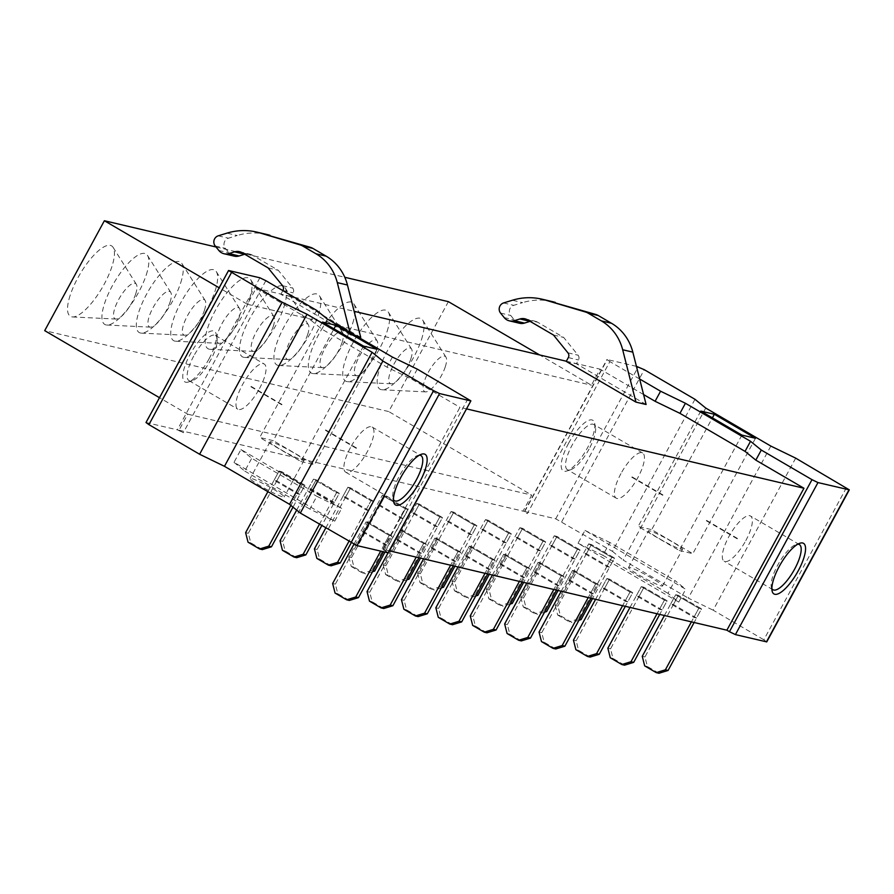 <?xml version="1.0" encoding="UTF-8"?>
<svg xmlns="http://www.w3.org/2000/svg" width="894" height="894" viewBox="0 0 894 894"><rect width="100%" height="100%" fill="white"/><g stroke="black" fill="none" stroke-linecap="round" stroke-linejoin="round"><path stroke-width="0.67" stroke-dasharray="4.47 3.35" d="M467.975 398.758L385.426 550.793L382.867 549.285L389.449 550.838M382.867 549.285L459.941 407.329L466.523 408.882M448.386 301.658L388.711 411.564L44.7 330.646M216.035 247.001L344.793 277.285M70.101 295.512A40.822 13.03 120.3 0 0 72.526 316.957A40.822 13.03 120.3 0 0 111.873 266.714A40.822 13.03 120.3 0 0 113.147 247.426A40.822 13.03 120.3 0 0 92.607 256.578A40.822 13.03 120.3 0 0 70.101 295.512M146.281 274.804A40.822 13.03 120.3 0 0 147.555 255.516A40.822 13.03 120.3 0 0 127.004 264.669A40.822 13.03 120.3 0 0 104.509 303.602A40.822 13.03 120.3 0 0 106.934 325.047A40.822 13.03 120.3 0 0 146.281 274.804M180.677 282.895A40.822 13.03 120.3 0 0 181.951 263.607A40.822 13.03 120.3 0 0 161.412 272.771A40.822 13.03 120.3 0 0 138.905 311.693A40.822 13.03 120.3 0 0 141.33 333.138A40.822 13.03 120.3 0 0 180.677 282.895M215.085 290.986A40.822 13.03 120.3 0 0 216.348 271.698A40.822 13.03 120.3 0 0 195.808 280.861A40.822 13.03 120.3 0 0 173.313 319.784A40.822 13.03 120.3 0 0 175.738 341.229A40.822 13.03 120.3 0 0 215.085 290.986M249.482 299.077A40.822 13.03 120.3 0 0 250.756 279.788A40.822 13.03 120.3 0 0 230.216 288.952A40.822 13.03 120.3 0 0 207.71 327.874A40.822 13.03 120.3 0 0 210.135 349.319A40.822 13.03 120.3 0 0 249.482 299.077M283.89 307.167A40.822 13.03 120.3 0 0 285.152 287.879A40.822 13.03 120.3 0 0 264.613 297.043A40.822 13.03 120.3 0 0 242.106 335.965A40.822 13.03 120.3 0 0 244.531 357.421A40.822 13.03 120.3 0 0 283.89 307.167M318.286 315.258A40.822 13.03 120.3 0 0 319.56 295.97A40.822 13.03 120.3 0 0 299.009 305.133A40.822 13.03 120.3 0 0 276.514 344.056A40.822 13.03 120.3 0 0 278.939 365.512A40.822 13.03 120.3 0 0 318.286 315.258M352.683 323.349A40.822 13.03 120.3 0 0 353.957 304.061A40.822 13.03 120.3 0 0 333.417 313.224A40.822 13.03 120.3 0 0 310.911 352.147A40.822 13.03 120.3 0 0 313.336 373.603A40.822 13.03 120.3 0 0 352.683 323.349M387.091 331.439A40.822 13.03 120.3 0 0 388.354 312.151A40.822 13.03 120.3 0 0 367.814 321.315A40.822 13.03 120.3 0 0 345.319 360.237A40.822 13.03 120.3 0 0 347.744 381.693A40.822 13.03 120.3 0 0 387.091 331.439M421.487 339.541A40.822 13.03 120.3 0 0 422.761 320.242A40.822 13.03 120.3 0 0 402.222 329.405A40.822 13.03 120.3 0 0 379.715 368.339A40.822 13.03 120.3 0 0 382.14 389.784A40.822 13.03 120.3 0 0 421.487 339.541M334.725 521.168L234.005 462.343L240.967 449.514L341.687 508.351L334.725 521.168L309.872 509.111L316.834 496.293L341.687 508.351M316.554 310.307L311.09 320.376L256.109 288.259L247.403 304.284L219.164 287.79M265.853 280.682L183.304 432.718L179.023 430.215L187.729 414.19L159.49 397.696M311.09 320.376L321.862 329.126L386.946 367.155L411.81 379.212L459.941 407.329M643.579 394.567L600.12 369.177L591.415 385.202L539.618 354.94M256.109 288.259L354.125 311.313M566.338 361.232L600.12 369.177M566.248 361.388L576.406 363.78L578.474 359.969A4.191 3.945 103.2 0 0 578.083 355.209L563.645 337.418L537.618 322.209A10.471 9.868 103.2 0 0 535.048 321.181A10.471 9.868 103.2 0 0 530.108 321.359L530.108 321.359M646.105 404.501L576.406 363.78M360.729 337.373L291.031 296.663L293.109 292.852A4.191 3.945 103.2 0 0 292.718 288.091L278.28 270.29L252.253 255.092A10.471 9.868 103.2 0 0 249.672 254.064A10.471 9.868 103.2 0 0 244.732 254.242L244.732 254.242M349.878 332.222L350.571 334.982L357.321 336.569M350.571 334.982L280.872 294.271L291.031 296.663M179.023 430.215L523.035 511.133L531.74 495.108L388.711 411.564M187.729 414.19L531.74 495.108M247.403 304.284L591.415 385.202M636.427 366.35L606.959 359.5L609.864 361.601L527.326 513.637L523.035 511.133M678.747 602.087L578.027 543.25L584.989 530.433L685.709 589.269L678.747 602.087L667.974 593.337L674.936 580.519L685.709 589.269M234.194 256.131A10.471 9.868 103.2 0 1 228.987 252.834L225.355 248.353A6.28 5.923 103.2 0 1 228.395 238.206L237.178 235.513L227.02 233.122M268.122 267.909L278.28 270.29M280.872 294.271L282.862 290.617M266.814 234.463A62.803 59.227 -76.8 0 0 237.178 235.513M519.559 323.259A10.471 9.868 103.2 0 1 514.352 319.963L510.72 315.47A6.28 5.923 103.2 0 1 513.759 305.335L522.554 302.63L512.396 300.239M553.487 335.026L563.645 337.418M552.179 301.58A62.803 59.227 -76.8 0 0 522.554 302.63M135.698 293.925A20.406 6.515 -59.7 0 1 116.019 319.046A20.406 6.515 -59.7 0 1 114.801 308.318A20.406 6.515 -59.7 0 1 126.054 288.863A20.406 6.515 -59.7 0 1 136.324 284.281A20.406 6.515 -59.7 0 1 135.698 293.925M170.095 302.016A20.406 6.515 -59.7 0 1 150.415 327.137A20.406 6.515 -59.7 0 1 149.209 316.409A20.406 6.515 -59.7 0 1 160.462 296.953A20.406 6.515 -59.7 0 1 170.732 292.372A20.406 6.515 -59.7 0 1 170.095 302.016M204.491 310.106A20.406 6.515 -59.7 0 1 184.823 335.228A20.406 6.515 -59.7 0 1 183.605 324.511A20.406 6.515 -59.7 0 1 194.858 305.044A20.406 6.515 -59.7 0 1 205.128 300.462A20.406 6.515 -59.7 0 1 204.491 310.106M238.899 318.197A20.406 6.515 -59.7 0 1 219.22 343.318A20.406 6.515 -59.7 0 1 218.013 332.602A20.406 6.515 -59.7 0 1 229.266 313.135A20.406 6.515 -59.7 0 1 239.536 308.553A20.406 6.515 -59.7 0 1 238.899 318.197M273.296 326.288A20.406 6.515 -59.7 0 1 253.628 351.409A20.406 6.515 -59.7 0 1 252.41 340.692A20.406 6.515 -59.7 0 1 263.663 321.225A20.406 6.515 -59.7 0 1 273.933 316.644A20.406 6.515 -59.7 0 1 273.296 326.288M307.704 334.378A20.406 6.515 -59.7 0 1 288.024 359.5A20.406 6.515 -59.7 0 1 286.818 348.783A20.406 6.515 -59.7 0 1 298.06 329.316A20.406 6.515 -59.7 0 1 308.329 324.734A20.406 6.515 -59.7 0 1 307.704 334.378M342.1 342.469A20.406 6.515 -59.7 0 1 322.432 367.59A20.406 6.515 -59.7 0 1 321.214 356.874A20.406 6.515 -59.7 0 1 332.467 337.407A20.406 6.515 -59.7 0 1 342.737 332.825A20.406 6.515 -59.7 0 1 342.1 342.469M376.497 350.56A20.406 6.515 -59.7 0 1 356.829 375.692A20.406 6.515 -59.7 0 1 355.611 364.964A20.406 6.515 -59.7 0 1 366.864 345.497A20.406 6.515 -59.7 0 1 377.134 340.916A20.406 6.515 -59.7 0 1 376.497 350.56M410.905 358.65A20.406 6.515 -59.7 0 1 391.226 383.783A20.406 6.515 -59.7 0 1 390.019 373.055A20.406 6.515 -59.7 0 1 401.272 353.588A20.406 6.515 -59.7 0 1 411.542 349.006A20.406 6.515 -59.7 0 1 410.905 358.65M445.301 366.752A20.406 6.515 -59.7 0 1 425.633 391.874A20.406 6.515 -59.7 0 1 424.415 381.146A20.406 6.515 -59.7 0 1 435.669 361.679A20.406 6.515 -59.7 0 1 445.938 357.097A20.406 6.515 -59.7 0 1 445.301 366.752M322.388 322.075L259.729 437.479L273.273 440.664L333.987 328.847M363.5 346.09L300.842 461.494L259.729 437.479M377.044 349.275L314.386 464.679L273.273 440.664M300.842 461.494L314.386 464.679M293.321 452.554A19.366 1.788 28.5 0 0 270.044 441.837A19.366 1.788 28.5 0 0 280.794 449.604A19.366 1.788 28.5 0 0 304.072 460.309A19.366 1.788 28.5 0 0 293.321 452.554M260.903 486.235A19.366 1.788 -151.5 0 1 250.152 478.469A19.366 1.788 -151.5 0 1 273.43 489.186A19.366 1.788 -151.5 0 1 284.18 496.952A19.366 1.788 -151.5 0 1 260.903 486.235M385.426 550.793L388.342 552.883M350.459 447.626A26.161 8.348 120.3 0 0 345.721 472.211A26.161 8.348 120.3 0 0 367.378 451.615A26.161 8.348 120.3 0 0 372.116 427.03A26.161 8.348 120.3 0 0 350.459 447.626M146.001 422.527L177.336 429.824L183.304 432.718M259.472 388.577A26.161 8.348 120.3 0 0 264.199 363.992A26.161 8.348 120.3 0 0 242.542 384.599A26.161 8.348 120.3 0 0 237.804 409.184A26.161 8.348 120.3 0 0 259.472 388.577M327.327 319.057L321.862 329.126M392.421 357.075L386.946 367.155M417.274 369.144L411.81 379.212M240.967 449.514L251.739 458.264L316.834 496.293M234.005 462.343L244.777 471.093L251.739 458.264M244.777 471.093L309.872 509.111M209.095 358.796A29.301 9.353 120.3 0 0 216.259 334.334A29.301 9.353 120.3 0 0 190.143 354.337A29.301 9.353 120.3 0 0 188.422 381.984A29.301 9.353 120.3 0 0 209.095 358.796M193.719 356.08A26.161 8.348 120.3 0 0 188.992 380.665A26.161 8.348 120.3 0 0 192.188 380.766A26.161 8.348 120.3 0 0 210.649 360.058A26.161 8.348 120.3 0 0 217.041 338.211A26.161 8.348 120.3 0 0 215.387 335.473A26.161 8.348 120.3 0 0 193.719 356.08M419.431 455.158A26.161 8.348 120.3 0 0 417.733 455.448A26.161 8.348 120.3 0 0 399.272 476.144A26.161 8.348 120.3 0 0 392.879 497.992A26.161 8.348 120.3 0 0 393.461 499.612M755.464 438.283L692.805 553.677L651.692 529.661L712.395 417.856M741.919 435.099L679.261 550.492L638.148 526.477L651.692 529.661M700.807 411.084L638.148 526.477M679.261 550.492L692.805 553.677M659.213 538.613A19.366 1.788 28.5 0 0 682.491 549.318A19.366 1.788 28.5 0 0 671.74 541.552A19.366 1.788 28.5 0 0 648.463 530.846A19.366 1.788 28.5 0 0 659.213 538.613M651.849 578.194A19.366 1.788 28.5 0 0 628.571 567.478A19.366 1.788 28.5 0 0 639.322 575.244A19.366 1.788 28.5 0 0 662.599 585.95A19.366 1.788 28.5 0 0 651.849 578.194M766.75 641.892L763.845 639.791L846.394 487.766M745.797 540.624A26.161 8.348 120.3 0 0 750.535 516.039A26.161 8.348 120.3 0 0 728.867 536.635A26.161 8.348 120.3 0 0 724.14 561.22A26.161 8.348 120.3 0 0 745.797 540.624M694.973 399.305L612.424 551.341L555.744 518.833L524.733 511.536L527.326 513.637M620.95 473.596A26.161 8.348 120.3 0 0 616.223 498.181A26.161 8.348 120.3 0 0 637.88 477.586A26.161 8.348 120.3 0 0 642.618 453.001A26.161 8.348 120.3 0 0 620.95 473.596M795.694 458.141L713.144 610.177L763.845 639.791M770.84 446.084L688.291 598.12L713.144 610.177M705.746 408.055L623.196 560.091L688.291 598.12M612.424 551.341L623.196 560.091M639.635 378.989L609.864 361.601M578.027 543.25L602.88 555.319L609.842 542.49L674.936 580.519M584.989 530.433L609.842 542.49M602.88 555.319L667.974 593.337M568.55 443.346A29.301 9.353 120.3 0 0 566.841 470.993A29.301 9.353 120.3 0 0 587.514 447.805A29.301 9.353 120.3 0 0 594.666 423.343A29.301 9.353 120.3 0 0 568.55 443.346M589.068 449.067A26.161 8.348 -59.7 0 1 570.607 469.763A26.161 8.348 -59.7 0 1 567.399 469.674A26.161 8.348 -59.7 0 1 572.138 445.089A26.161 8.348 -59.7 0 1 593.795 424.482A26.161 8.348 -59.7 0 1 595.46 427.22A26.161 8.348 -59.7 0 1 589.068 449.067M771.88 588.621A26.161 8.348 -59.7 0 1 771.298 587A26.161 8.348 -59.7 0 1 777.691 565.153A26.161 8.348 -59.7 0 1 796.152 544.457A26.161 8.348 -59.7 0 1 797.85 544.167M421.342 553.285L398.221 539.786L395.517 539.149L418.638 552.648L421.342 553.285L426.315 544.133L403.194 530.623L426.315 544.133L423.611 543.496L426.315 544.133L418.917 557.767M386.946 545.195L363.813 531.695L361.109 531.058L384.23 544.558L386.946 545.195L391.918 536.042L368.786 522.532L391.918 536.042L389.203 535.405L391.918 536.042L383.358 551.799M455.75 561.376L432.618 547.877L429.913 547.24L453.034 560.739L455.75 561.376L460.723 552.224L437.591 538.713L460.723 552.224L458.007 551.587L460.723 552.224L453.314 565.857M490.147 569.478L467.026 555.967L464.31 555.33L487.442 568.83L490.147 569.478L495.12 560.314L471.998 546.804L495.12 560.314L492.415 559.678L495.12 560.314L487.711 573.948M524.543 577.569L501.422 564.058L498.718 563.421L521.839 576.932L524.543 577.569L529.516 568.405L506.395 554.895L529.516 568.405L526.812 567.768L529.516 568.405L522.118 582.039M558.951 585.659L535.83 572.149L533.115 571.512L556.236 585.022L558.951 585.659L563.924 576.496L540.803 562.985L563.924 576.496L561.208 575.859L563.924 576.496L556.515 590.129M593.348 593.75L570.227 580.24L567.522 579.603L590.643 593.113L593.348 593.75L598.321 584.587L575.2 571.076L598.321 584.587L595.616 583.95L598.321 584.587L590.923 598.22M627.756 601.841L604.623 588.33L601.919 587.693L625.04 601.204L627.756 601.841L632.729 592.677L609.596 579.167L632.729 592.677L630.013 592.04L632.729 592.677L625.319 606.322M662.152 609.931L639.031 596.421L636.316 595.784L659.448 609.295L662.152 609.931L667.125 600.768L644.004 587.269L667.125 600.768L664.421 600.131L667.125 600.768L659.727 614.413M696.56 618.022L673.428 604.512L670.724 603.875L693.845 617.385L696.56 618.022L701.533 608.859L678.401 595.359L701.533 608.859L698.817 608.222L701.533 608.859L694.124 622.503M299.926 494.371L276.805 480.86L274.089 480.223L297.221 493.734L299.926 494.371L304.899 485.207L281.778 471.708L304.899 485.207L302.194 484.57L304.899 485.207L292.997 507.133M334.334 502.462L311.201 488.951L308.497 488.314L331.618 501.825L334.334 502.462L339.307 493.298L316.174 479.799L339.307 493.298L336.591 492.661L339.307 493.298L321.762 525.605M368.73 510.552L345.609 497.042L342.894 496.405L366.026 509.915L368.73 510.552L373.703 501.389L350.582 487.889L373.703 501.389L370.999 500.752L373.703 501.389L351.219 542.803M403.127 518.643L380.006 505.132L377.302 504.495L400.423 518.006L403.127 518.643L408.1 509.479L384.979 495.98L408.1 509.479L405.395 508.842L408.1 509.479L384.934 552.168M437.535 526.734L414.414 513.223L411.698 512.586L434.819 526.097L437.535 526.734L442.508 517.581L419.375 504.071L442.508 517.581L439.792 516.944L442.508 517.581L420.482 558.135M471.931 534.824L448.81 521.314L446.106 520.677L469.227 534.187L471.931 534.824L476.904 525.672L453.783 512.161L476.904 525.672L474.2 525.035L476.904 525.672L454.878 566.226M506.339 542.915L483.207 529.404L480.503 528.767L503.624 542.278L506.339 542.915L511.312 533.763L488.18 520.252L511.312 533.763L508.597 533.126L511.312 533.763L489.286 574.317M540.736 551.006L517.615 537.506L514.899 536.869L538.032 550.369L540.736 551.006L545.709 541.853L522.588 528.343L545.709 541.853L543.004 541.216L545.709 541.853L523.683 582.407M575.133 559.096L552.011 545.597L549.307 544.96L572.428 558.459L575.133 559.096L580.105 549.944L556.984 536.434L580.105 549.944L577.401 549.307L580.105 549.944L558.091 590.498M609.54 567.187L586.419 553.688L583.704 553.051L606.825 566.55L609.54 567.187L614.513 558.035L591.392 544.524L614.513 558.035L611.798 557.398L614.513 558.035L592.487 598.6M363.813 531.695L368.786 522.532L366.082 521.895L389.203 535.405L384.23 544.558M361.109 531.058L366.082 521.895L368.786 522.532L335.351 584.128L337.776 593.683L349.342 600.433M398.221 539.786L403.194 530.623L400.478 529.986L423.611 543.496L418.638 552.648M395.517 539.149L400.478 529.986L403.194 530.623L369.747 592.219L372.172 601.774L383.738 608.523M432.618 547.877L437.591 538.713L434.886 538.076L458.007 551.587L453.034 560.739M429.913 547.24L434.886 538.076L437.591 538.713L404.155 600.31L406.58 609.864L418.135 616.614M467.026 555.967L471.998 546.804L469.283 546.167L492.415 559.678L487.442 568.83M464.31 555.33L469.283 546.167L471.998 546.804L438.552 608.401L440.977 617.955L452.543 624.716M501.422 564.058L506.395 554.895L503.691 554.258L526.812 567.768L521.839 576.932M498.718 563.421L503.691 554.258L506.395 554.895L472.96 616.491L475.384 626.046L486.939 632.807M535.83 572.149L540.803 562.985L538.087 562.348L561.208 575.859L556.236 585.022M533.115 571.512L538.087 562.348L540.803 562.985L507.356 624.582L509.781 634.137L521.347 640.897M570.227 580.24L575.2 571.076L572.495 570.439L595.616 583.95L590.643 593.113M567.522 579.603L572.495 570.439L575.2 571.076L541.753 632.673L544.178 642.227L555.744 648.988M604.623 588.33L609.596 579.167L606.892 578.53L630.013 592.04L625.04 601.204M601.919 587.693L606.892 578.53L609.596 579.167L576.161 640.763L578.586 650.318L590.141 657.079M639.031 596.421L644.004 587.269L641.289 586.632L664.421 600.131L659.448 609.295M636.316 595.784L641.289 586.632L644.004 587.269L610.557 648.854L612.982 658.42L624.548 665.17M673.428 604.512L678.401 595.359L675.696 594.722L698.817 608.222L693.845 617.385M670.724 603.875L675.696 594.722L678.401 595.359L644.965 656.945L647.39 666.511L658.945 673.26M276.805 480.86L281.778 471.708L279.062 471.06L302.194 484.57L297.221 493.734M274.089 480.223L279.062 471.06L281.778 471.708L248.331 533.293L250.756 542.859L262.322 549.609M311.201 488.951L316.174 479.799L313.47 479.162L336.591 492.661L331.618 501.825M308.497 488.314L313.47 479.162L316.174 479.799L282.739 541.384L285.164 550.95L296.719 557.7M345.609 497.042L350.582 487.889L347.867 487.252L370.999 500.752L366.026 509.915M342.894 496.405L347.867 487.252L350.582 487.889L317.135 549.475L319.56 559.041L331.126 565.79M380.006 505.132L384.979 495.98L382.274 495.343L405.395 508.842L400.423 518.006M377.302 504.495L382.274 495.343L384.979 495.98L351.543 557.565L353.957 567.131L365.523 573.881L372.541 571.724M414.414 513.223L419.375 504.071L416.671 503.434L439.792 516.944L434.819 526.097M411.698 512.586L416.671 503.434L419.375 504.071L385.94 565.656L388.365 575.222L399.931 581.972L406.938 579.815M448.81 521.314L453.783 512.161L451.079 511.524L474.2 525.035L469.227 534.187M446.106 520.677L451.079 511.524L453.783 512.161L420.336 573.747L422.761 583.313L434.328 590.062L441.345 587.917M483.207 529.404L488.18 520.252L485.476 519.615L508.597 533.126L503.624 542.278M480.503 528.767L485.476 519.615L488.18 520.252L454.744 581.849L457.169 591.403L468.724 598.153L475.742 596.007M517.615 537.506L522.588 528.343L519.872 527.706L543.004 541.216L538.032 550.369M514.899 536.869L519.872 527.706L522.588 528.343L489.141 589.939L491.566 599.494L503.132 606.244L510.139 604.098M552.011 545.597L556.984 536.434L554.28 535.797L577.401 549.307L572.428 558.459M549.307 544.96L554.28 535.797L556.984 536.434L523.549 598.03L525.974 607.585L537.529 614.334L544.547 612.189M586.419 553.688L591.392 544.524L588.677 543.887L611.798 557.398L606.825 566.55M583.704 553.051L588.677 543.887L591.392 544.524L557.945 606.121L560.37 615.675L571.937 622.425L578.943 620.28M353.935 544.278L366.082 521.895L389.203 535.405L380.654 551.162M332.646 583.491L335.351 584.128M335.06 593.046L337.776 593.683M388.041 552.894L400.478 529.986L423.611 543.496L416.202 557.13M367.043 591.582L369.747 592.219M369.468 601.137L372.172 601.774M423.6 558.873L434.886 538.076L458.007 551.587L450.61 565.22M401.44 599.673L404.155 600.31M403.864 609.227L406.58 609.864M457.996 566.964L469.283 546.167L492.415 559.678L485.006 573.311M435.847 607.764L438.552 608.401M438.272 617.318L440.977 617.955M492.404 575.054L503.691 554.258L526.812 567.768L519.403 581.402M470.244 615.854L472.96 616.491M472.669 625.409L475.384 626.046M526.801 583.145L538.087 562.348L561.208 575.859L553.811 589.492M504.652 623.945L507.356 624.582M507.077 633.5L509.781 634.137M561.197 591.236L572.495 570.439L595.616 583.95L588.207 597.583M539.048 632.036L541.753 632.673M541.473 641.59L544.178 642.227M595.605 599.326L606.892 578.53L630.013 592.04L622.615 605.685M573.445 640.126L576.161 640.763M575.87 649.681L578.586 650.318M630.002 607.417L641.289 586.632L664.421 600.131L657.012 613.776M607.853 648.217L610.557 648.854M610.278 657.783L612.982 658.42M664.41 615.508L675.696 594.722L698.817 608.222L691.42 621.866M642.25 656.308L644.965 656.945M644.675 665.874L647.39 666.511M267.876 491.666L279.062 471.06L302.194 484.57L290.874 505.412M245.626 532.656L248.331 533.293M248.051 542.211L250.756 542.859M296.663 510.105L313.47 479.162L336.591 492.661L319.449 524.253M280.023 540.747L282.739 541.384M282.448 550.313L285.164 550.95M325.774 527.941L347.867 487.252L370.999 500.752L348.895 541.451M314.431 548.838L317.135 549.475M316.856 558.404L319.56 559.041M351.543 557.565L348.828 556.928L382.274 495.343L405.395 508.842L371.949 570.439L373.089 570.707M348.828 556.928L351.253 566.494L353.957 567.131M351.253 566.494L362.819 573.244L365.523 573.881M371.949 570.439L362.819 573.244M385.94 565.656L383.235 565.019L416.671 503.434L439.792 516.944L406.357 578.53L407.496 578.798M383.235 565.019L385.649 574.585L388.365 575.222M385.649 574.585L397.215 581.335L399.931 581.972M406.357 578.53L397.215 581.335M420.336 573.747L417.632 573.11L451.079 511.524L474.2 525.035L440.753 586.62L441.893 586.889M417.632 573.11L420.057 582.676L422.761 583.313M420.057 582.676L431.623 589.425L434.328 590.062M440.753 586.62L431.623 589.425M454.744 581.849L452.029 581.212L485.476 519.615L508.597 533.126L475.161 594.711L476.301 594.979M452.029 581.212L454.454 590.766L457.169 591.403M454.454 590.766L466.02 597.516L468.724 598.153M475.161 594.711L466.02 597.516M489.141 589.939L486.437 589.302L519.872 527.706L543.004 541.216L509.558 602.802L510.697 603.07M486.437 589.302L488.862 598.857L491.566 599.494M488.862 598.857L500.416 605.607L503.132 606.244M509.558 602.802L500.416 605.607M523.549 598.03L520.833 597.393L554.28 535.797L577.401 549.307L543.965 610.893L545.094 611.161M520.833 597.393L523.258 606.948L525.974 607.585M523.258 606.948L534.824 613.697L537.529 614.334M543.965 610.893L534.824 613.697M557.945 606.121L555.241 605.484L588.677 543.887L611.798 557.398L578.362 618.983L579.502 619.251M555.241 605.484L557.666 615.038L560.37 615.675M557.666 615.038L569.221 621.788L571.937 622.425M578.362 618.983L569.221 621.788M215.197 245.962L225.355 248.353M218.829 250.454L228.987 252.834M218.237 235.826L228.395 238.206M242.095 252.7L252.253 255.092M282.56 285.7L292.718 288.091M282.951 290.461L293.109 292.852M504.194 317.571L514.352 319.963M500.562 313.09L510.72 315.47M503.601 302.943L513.759 305.335M527.46 319.828L537.618 322.209M567.925 352.828L578.083 355.209M568.316 357.589L578.474 359.969M228.864 270.491L146.314 422.527M259.886 277.788L177.336 429.824M555.744 518.833L638.294 366.797M561.723 521.727L644.272 369.691M524.733 511.536L607.283 359.5M239.514 251.672L249.672 254.064M524.89 318.789L535.048 321.181M116.019 319.046L72.526 316.957M136.324 284.281L113.147 247.426M150.415 327.137L106.934 325.047M170.732 292.372L147.555 255.516M184.823 335.228L141.33 333.138M205.128 300.462L181.951 263.607M219.22 343.318L175.738 341.229M239.536 308.553L216.348 271.698M253.628 351.409L210.135 349.319M273.933 316.644L250.756 279.788M288.024 359.5L244.531 357.421M308.329 324.734L285.152 287.879M322.432 367.59L278.939 365.512M342.737 332.825L319.56 295.97M356.829 375.692L313.336 373.603M377.134 340.916L353.957 304.061M391.226 383.783L347.744 381.693M411.542 349.006L388.354 312.151M425.633 391.874L382.14 389.784M445.938 357.097L422.761 320.242M270.044 441.837L250.152 478.469M304.072 460.309L284.18 496.952M251.113 386.409L284.515 405.921M250.901 386.767L284.303 406.278M325.416 430.293L358.818 449.805M325.617 429.925L359.019 449.436M188.992 380.665L237.804 409.184M215.387 335.473L264.199 363.992M217.041 338.211L216.259 334.334M192.188 380.766L188.422 381.984M345.721 472.211L394.533 500.729M372.116 427.03L420.94 455.549M417.733 455.448L421.499 454.219M392.879 497.992L393.662 501.88M628.571 567.478L648.463 530.846M662.599 585.95L682.491 549.318M662.923 494.918L629.521 475.407M662.711 495.287L629.309 475.776M737.226 538.814L703.824 519.302M737.438 538.445L704.036 518.933M524.42 511.536L606.959 359.5M616.223 498.181L567.399 469.674M642.618 453.001L593.795 424.482M595.46 427.22L594.666 423.343M570.607 469.763L566.841 470.993M772.952 589.738L724.14 561.22M799.348 544.547L750.535 516.039M796.152 544.457L799.918 543.228M771.298 587L772.081 590.878"/><path stroke-width="1.34" d="M389.449 550.838L726.878 630.203L803.952 488.247L755.821 460.131L745.048 451.381L679.954 413.352L655.101 401.294L643.579 394.567M466.523 408.882L803.952 488.247M159.49 397.696L44.7 330.646L104.374 220.74L216.035 247.001M344.793 277.285L448.386 301.658L539.618 354.94M219.164 287.79L104.374 220.74M354.125 311.313L566.338 361.232M635.947 402.11L646.105 404.501L632.829 352.135A48.578 45.817 -76.8 0 0 611.496 323.27L601.338 320.879A48.578 45.817 -76.8 0 1 622.671 349.744L635.947 402.11L566.248 361.388L568.316 357.589A4.191 3.945 103.2 0 0 567.925 352.828L553.487 335.026L527.46 319.828A10.471 9.868 103.2 0 0 524.89 318.789A10.471 9.868 103.2 0 0 519.95 318.968L514.341 320.689A10.471 9.868 103.2 0 1 509.401 320.868A10.471 9.868 103.2 0 1 504.194 317.571L500.562 313.09A6.28 5.923 103.2 0 1 503.601 302.943L512.396 300.239A62.803 59.227 -76.8 0 1 542.021 299.188A62.803 59.227 -76.8 0 1 545.161 300.026L585.604 312.051A12.561 11.845 103.2 0 1 588.073 313.123L601.338 320.879M357.321 336.569L360.729 337.373L347.453 285.007A48.578 45.817 -76.8 0 0 326.12 256.153L315.962 253.762A48.578 45.817 -76.8 0 1 337.295 282.627L349.878 332.222M282.862 290.617L282.951 290.461A4.191 3.945 103.2 0 0 282.56 285.7L268.122 267.909L242.095 252.7A10.471 9.868 103.2 0 0 239.514 251.672A10.471 9.868 103.2 0 0 234.574 251.851L228.976 253.572A10.471 9.868 103.2 0 1 224.036 253.751A10.471 9.868 103.2 0 1 218.829 250.454L215.197 245.962A6.28 5.923 103.2 0 1 218.237 235.826L227.02 233.122A62.803 59.227 -76.8 0 1 256.656 232.071A62.803 59.227 -76.8 0 1 259.796 232.898L300.228 244.934A12.561 11.845 103.2 0 1 302.697 246.006L315.962 253.762M234.574 251.851L244.71 254.231L239.134 255.963A10.471 9.868 103.2 0 1 234.194 256.131L224.036 253.751M259.796 232.898L310.386 247.325A12.561 11.845 103.2 0 1 312.855 248.387L326.12 256.153M269.954 235.29A62.803 59.227 -76.8 0 0 266.814 234.463L256.656 232.071M519.95 318.968L530.075 321.348L524.499 323.08A10.471 9.868 103.2 0 1 519.559 323.259L509.401 320.868M545.161 300.026L595.762 314.442A12.561 11.845 103.2 0 1 598.231 315.515L611.496 323.27M555.319 302.418A62.803 59.227 -76.8 0 0 552.179 301.58L542.021 299.188M335.932 325.26L377.044 349.275L363.5 346.09L322.388 322.075L335.932 325.26L333.987 328.847M433.579 390.667L439.557 393.561L357.008 545.597L300.328 513.078L382.878 361.042L433.579 390.667L351.029 542.703M231.457 272.592L148.907 424.628L199.608 454.253L282.158 302.217L228.551 270.502L259.886 277.788L265.853 280.682L316.554 310.307L327.327 319.057L392.421 357.075L417.274 369.144L470.881 400.858L388.342 552.883L357.008 545.597M470.881 400.858L388.018 552.894M148.907 424.628L146.001 422.527L228.551 270.502M282.158 302.217L307.011 314.275L372.105 352.292L382.878 361.042M372.105 352.292L289.555 504.328L300.328 513.078M307.011 314.275L224.461 466.31L289.555 504.328M199.608 454.253L224.461 466.31M439.557 393.561L470.568 400.858M400.825 477.407A29.301 9.353 -59.7 0 1 421.499 454.219A29.301 9.353 -59.7 0 1 419.789 481.866A29.301 9.353 -59.7 0 1 393.662 501.88A29.301 9.353 -59.7 0 1 400.825 477.407M393.461 499.612A26.161 8.348 120.3 0 0 394.533 500.729A26.161 8.348 120.3 0 0 416.202 480.134A26.161 8.348 120.3 0 0 420.94 455.549A26.161 8.348 120.3 0 0 419.431 455.158M714.351 414.268L700.807 411.084L741.919 435.099L755.464 438.283L714.351 414.268L712.395 417.856M849.3 489.856L766.75 641.892L735.416 634.606L729.448 631.7L811.998 479.665L817.965 482.57L849.3 489.856L795.694 458.141L770.84 446.084L705.746 408.055L694.973 399.305L644.272 369.691L636.427 366.35M811.998 479.665L761.286 450.051L750.524 441.301L685.43 403.283L660.577 391.214L639.635 378.989M685.43 403.283L679.954 413.352M660.577 391.214L655.101 401.294M750.524 441.301L745.048 451.381M761.286 450.051L755.821 460.131M729.448 631.7L726.878 630.203M798.197 570.875A29.301 9.353 -59.7 0 1 772.081 590.878A29.301 9.353 -59.7 0 1 779.244 566.416A29.301 9.353 -59.7 0 1 799.918 543.228A29.301 9.353 -59.7 0 1 798.197 570.875M797.85 544.167A26.161 8.348 -59.7 0 1 799.348 544.547A26.161 8.348 -59.7 0 1 794.621 569.132A26.161 8.348 -59.7 0 1 772.952 589.738A26.161 8.348 -59.7 0 1 771.88 588.621M380.654 551.162L355.767 596.991L346.626 599.796L335.06 593.046L332.646 583.491L353.935 544.278M355.767 596.991L358.472 597.628L383.358 551.799M358.472 597.628L349.342 600.433L346.626 599.796M416.202 557.13L390.164 605.082L381.034 607.886L369.468 601.137L367.043 591.582L388.041 552.894M390.164 605.082L392.879 605.719L418.917 557.767M392.879 605.719L383.738 608.523L381.034 607.886M450.61 565.22L424.572 613.172L415.431 615.977L403.864 609.227L401.44 599.673L423.6 558.873M424.572 613.172L427.276 613.809L453.314 565.857M427.276 613.809L418.135 616.614L415.431 615.977M485.006 573.311L458.968 621.274L449.827 624.079L438.272 617.318L435.847 607.764L457.996 566.964M458.968 621.274L461.673 621.911L487.711 573.948M461.673 621.911L452.543 624.716L449.827 624.079M519.403 581.402L493.365 629.365L484.235 632.17L472.669 625.409L470.244 615.854L492.404 575.054M493.365 629.365L496.081 630.002L522.118 582.039M496.081 630.002L486.939 632.807L484.235 632.17M553.811 589.492L527.773 637.456L518.632 640.26L507.077 633.5L504.652 623.945L526.801 583.145M527.773 637.456L530.477 638.092L556.515 590.129M530.477 638.092L521.347 640.897L518.632 640.26M588.207 597.583L562.17 645.546L553.04 648.351L541.473 641.59L539.048 632.036L561.197 591.236M562.17 645.546L564.885 646.183L590.923 598.22M564.885 646.183L555.744 648.988L553.04 648.351M622.615 605.685L596.577 653.637L587.436 656.442L575.87 649.681L573.445 640.126L595.605 599.326M596.577 653.637L599.282 654.274L625.319 606.322M599.282 654.274L590.141 657.079L587.436 656.442M657.012 613.776L630.974 661.728L621.833 664.533L610.278 657.783L607.853 648.217L630.002 607.417M630.974 661.728L633.69 662.365L659.727 614.413M633.69 662.365L624.548 665.17L621.833 664.533M691.42 621.866L665.382 669.818L656.241 672.623L644.675 665.874L642.25 656.308L664.41 615.508M665.382 669.818L668.086 670.455L694.124 622.503M668.086 670.455L658.945 673.26L656.241 672.623M290.874 505.412L268.748 546.167L259.606 548.972L248.051 542.211L245.626 532.656L267.876 491.666M268.748 546.167L271.463 546.804L292.997 507.133M271.463 546.804L262.322 549.609L259.606 548.972M319.449 524.253L303.155 554.258L294.014 557.063L282.448 550.313L280.023 540.747L296.663 510.105M303.155 554.258L305.86 554.895L321.762 525.605M305.86 554.895L296.719 557.7L294.014 557.063M348.895 541.451L337.552 562.348L328.411 565.153L316.856 558.404L314.431 548.838L325.774 527.941M337.552 562.348L340.256 562.985L351.219 542.803M340.256 562.985L331.126 565.79L328.411 565.153M373.089 570.707L374.664 571.076L384.934 552.168M374.664 571.076L372.541 571.724M407.496 578.798L409.061 579.167L420.482 558.135M409.061 579.167L406.938 579.815M441.893 586.889L443.469 587.257L454.878 566.226M443.469 587.257L441.345 587.917M476.301 594.979L477.865 595.348L489.286 574.317M477.865 595.348L475.742 596.007M510.697 603.07L512.262 603.439L523.683 582.407M512.262 603.439L510.139 604.098M545.094 611.161L546.67 611.53L558.091 590.498M546.67 611.53L544.547 612.189M579.502 619.251L581.066 619.62L592.487 598.6M581.066 619.62L578.943 620.28M228.976 253.572L239.134 255.963M337.295 282.627L347.453 285.007M302.697 246.006L312.855 248.387M300.228 244.934L310.386 247.325M514.341 320.689L524.499 323.08M622.671 349.744L632.829 352.135M588.073 313.123L598.231 315.515M585.604 312.051L595.762 314.442M766.437 641.903L848.987 489.867M735.416 634.606L817.965 482.57"/></g></svg>
